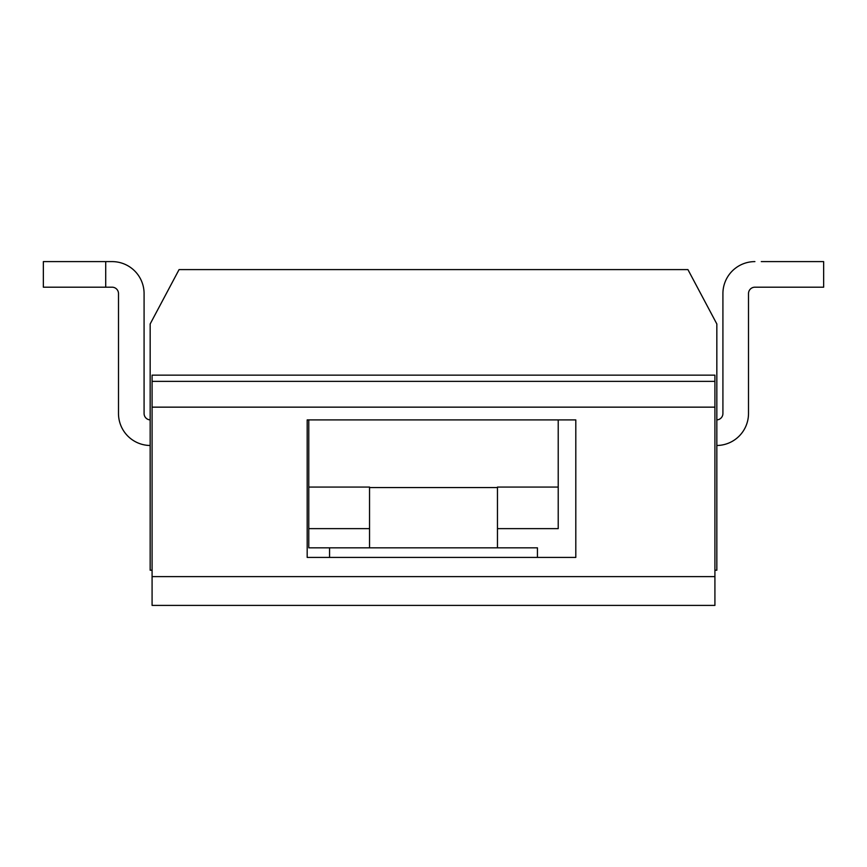 <?xml version="1.0" encoding="UTF-8"?>
<svg xmlns="http://www.w3.org/2000/svg" width="867" height="867" viewBox="0 0 867 867"><rect width="100%" height="100%" fill="white"/><g stroke="black" fill="none" stroke-linecap="round" stroke-linejoin="round"><path stroke-width="1.3" d="M714.917 570.215L716.836 570.215L716.836 323.965L687.932 269.604L179.068 269.604L150.164 323.965L150.164 570.215L152.083 570.215M329.568 547.825L329.568 557.416M537.432 557.416L537.432 547.825L497.463 547.825L497.463 487.07L558.218 487.07L558.218 528.642L497.463 528.642M497.463 547.825L308.782 547.825L308.782 528.642L369.537 528.642M308.782 419.91L575.807 419.91L575.807 557.416L307.178 557.416L307.178 419.91L308.782 419.91L308.782 487.07L369.537 487.07L369.537 547.825M497.463 487.557L369.537 487.557M558.218 487.07L558.218 419.91M308.782 487.07L308.782 528.642M716.836 445.486A31.981 31.981 0 0 0 748.503 413.516L748.503 293.588A6.394 6.394 0 0 1 754.897 287.194L823.65 287.194L823.65 261.606L761.291 261.606M722.915 293.588L722.915 413.516A6.394 6.394 0 0 1 716.836 419.899A6.394 6.394 0 0 0 722.915 413.516L722.915 293.588A31.981 31.981 0 0 1 754.897 261.606M748.503 293.588A6.394 6.394 0 0 1 754.897 287.194M150.164 419.899A6.394 6.394 0 0 1 144.085 413.516L144.085 293.588A31.981 31.981 0 0 0 112.103 261.606L43.35 261.606L43.35 287.194L112.103 287.194A6.394 6.394 0 0 1 118.497 293.588L118.497 413.516A31.981 31.981 0 0 0 150.164 445.486M105.709 261.606L105.709 287.194M714.917 381.361L714.917 605.394L152.083 605.394L152.083 375.14L714.917 375.14L714.917 381.361L152.083 381.361M714.917 407.154L152.083 407.154M714.917 576.609L152.083 576.609"/></g></svg>
